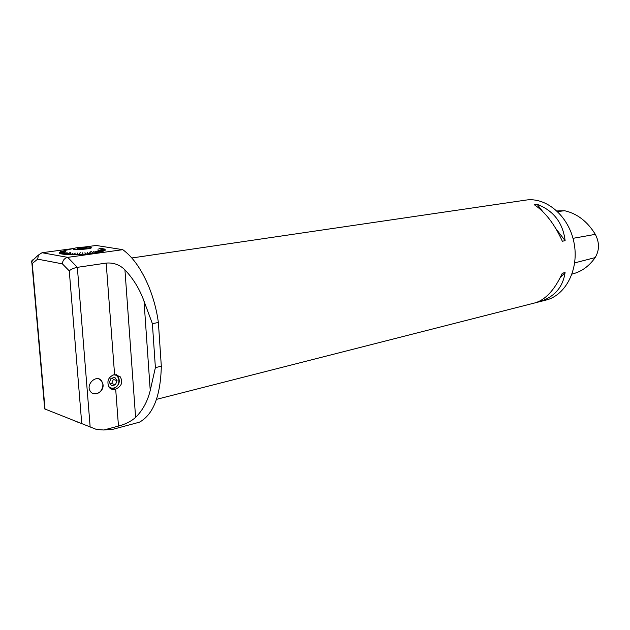 <?xml version="1.0" encoding="UTF-8"?>
<svg xmlns="http://www.w3.org/2000/svg" width="630" height="630" viewBox="0 0 630 630"><rect width="100%" height="100%" fill="white"/><g stroke="black" fill="none" stroke-linecap="round" stroke-linejoin="round"><path stroke-width="0.94" d="M86.523 247.708L87.019 247.842C88.617 248.441 79.766 249.386 77.703 248.826C75.112 248.307 83.829 247.204 86.523 247.708M90.051 247.236L86.562 247.015C81.239 247.078 77.073 247.519 74.056 248.338C67.442 250.882 97.989 248.755 90.051 247.236M78.065 248.889L86.452 248.338M103.052 384.67L101.706 380.969C96.831 373.779 85.192 384.379 90.405 391.364C94.035 397.278 103.966 391.939 103.052 384.67M115.684 389.151C113.006 389.978 110.801 389.348 109.069 387.277C106.47 381.134 108.305 376.882 114.581 374.496L120.141 376.701C123.244 382.04 121.755 386.19 115.684 389.151L118.471 426.085L103.824 429.999L96.516 429.471L44.698 408.917M144.026 301.156L152.389 323.662L155.389 367.605L150.231 390.474L144.026 301.156C139.718 289.194 133.355 278.767 124.937 269.876C119.739 264.726 113.487 262.466 106.186 263.088L77.348 267.348L90.161 427.03M150.231 390.474C147.554 401.412 142.679 410.382 135.6 417.399C131.197 421.32 125.488 424.218 118.471 426.085M156.508 399.349L534.965 302.896C545.572 299.778 554.683 289.887 562.306 273.207L565.078 272.57C562.803 287.878 553.746 297.738 537.918 302.148L545.856 300.124C565.913 295.328 579.395 268.908 573.969 242.471C568.795 215.988 546.178 196.804 525.822 200.104L131.82 257.977M534.295 204.734L537.114 204.301C553.534 210.601 562.873 222.729 565.134 240.684L562.346 241.227C554.605 224.162 545.257 211.995 534.295 204.734M537.918 302.148L535.303 302.809M572.032 274.097L573.119 273.798C581.931 271.373 589.278 265.978 595.145 257.607C599.516 250.299 599.579 242.55 595.318 234.352C587.349 221.398 577.096 213.523 564.559 210.727L556.967 210.956M560.109 277.901L565.078 272.57M565.134 240.684L555.999 228.824M542.54 211.349L537.114 204.301M91.067 253.41L89.633 252.181L91.279 253.449L93.799 253.126L90.791 251.425M93.697 253.071L90.799 251.331M93.925 253.11L96.256 252.756L93.689 251.622L96.374 252.74L98.493 252.362L95.524 251.299L98.595 252.346L100.461 251.953L97.146 250.96L100.548 251.929L102.131 251.535L98.603 250.598L102.21 251.512L103.485 251.11L97.894 249.858L103.54 251.086L104.501 250.693L100.485 249.929L104.541 250.669L105.163 250.275L101.068 249.575L105.186 250.26L105.462 249.889L101.304 249.275L105.47 249.866L101.249 248.952L104.982 249.173L98.981 248.448L104.95 249.157L99.981 248.173M64.685 250.472L66.985 250.016M74.056 248.338L66.977 250.008M60.527 251.701L64.339 250.764L60.433 251.724L63.709 251.102L59.283 252.52L63.354 251.449L59.228 252.898L63.331 251.74M59.33 252.89L63.339 251.756M59.661 253.244L65.512 251.472M60.354 253.567L59.566 253.276L65.504 251.449M60.22 253.583L64.158 252.291L60.267 253.599L61.26 253.874L65.016 252.528L61.323 253.882L62.646 254.118L66.229 252.74L62.724 254.126L64.347 254.323L67.646 252.898L64.441 254.331L66.355 254.473L70.544 252.386M68.828 254.52L66.457 254.481L70.528 252.331M68.615 254.575L71.048 253.095L68.741 254.575L71.111 254.614L73.088 253.134L71.245 254.622L73.789 254.607L75.285 253.126L73.93 254.607L76.608 254.544L77.592 253.071L76.758 254.536L79.522 254.425L80.191 252.299L79.522 254.425M75.285 253.126L73.789 254.607M77.592 253.071L76.608 254.544M82.483 254.252L82.396 252.835L82.483 254.252L79.671 254.418L80.191 252.299M85.412 253.977L84.963 252.646L85.444 254.04L82.632 254.244L82.396 252.835M85.53 253.969L84.963 252.646M85.585 254.024L88.342 253.772L87.2 252.441L88.491 253.756L91.145 253.465L89.633 252.181M88.294 253.709L87.342 252.433M61.48 251.323L60.48 251.701M93.224 393.577C99.06 394.191 102.304 391.206 102.95 384.639L101.611 380.937L98.847 378.913M84.333 247.047L96.169 245.464L122.771 249.669C132.946 257.056 141.703 269.561 149.034 287.178L149.034 287.178C153.594 298.549 156.713 310.314 158.382 322.473L161.319 366.235C160.571 395.939 153.279 414.587 139.427 422.187L113.502 429.148L103.824 429.999M73.198 248.543L42.037 252.725L67.733 257.363L122.771 249.669M33.855 259.308L32.098 260.237L31.516 261.883L32.248 263.521L45.029 409.067M42.037 252.725L38.485 255.008L37.65 259.143L32.248 263.521M81.758 423.746L69.268 270.868C70.969 269.254 73.655 268.081 77.348 267.348L67.733 257.363C64.465 258.182 62.685 260.348 62.386 263.86L37.65 259.143M112.361 378.039L113.329 379.449L111.683 383.552L110.297 383.875M115.432 384.796L117.085 380.677L114.88 377.457L111.006 378.354L109.337 382.489L111.565 385.717L115.432 384.796L111.683 383.552M117.085 380.677L113.329 379.449M108.226 385.796C109.557 387.726 111.384 388.466 113.707 388.009C121.684 386.387 119.85 372.243 112.046 375.346M110.904 388.86L113.282 388.757C119.164 385.883 120.7 381.607 117.897 375.937L116.188 374.543M73.828 420.58L78.041 422.265M114.581 374.496L106.186 263.088M124.937 269.876L135.6 417.399M595.145 257.607L574.694 262.883M595.318 234.352L572.993 238.337M564.559 210.727L557.629 211.578M152.389 323.662L158.382 322.473M161.319 366.235L155.389 367.605M69.268 270.868L62.386 263.86M31.555 262.143C32.39 260.639 34.705 258.268 38.485 255.008M31.886 262.978L44.706 408.933M120.086 376.645L117.897 375.937"/></g></svg>
